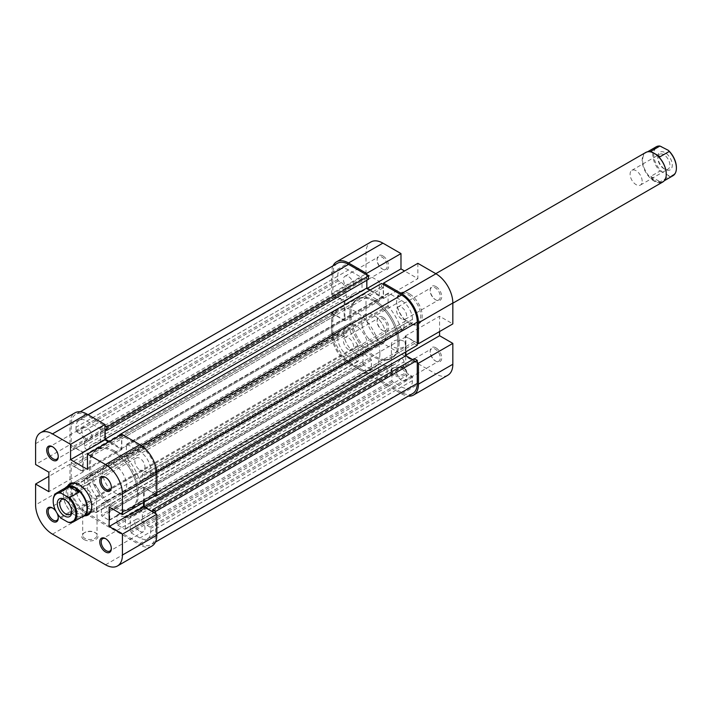 <?xml version="1.0" encoding="UTF-8"?>
<svg xmlns="http://www.w3.org/2000/svg" width="712" height="712" viewBox="0 0 712 712"><rect width="100%" height="100%" fill="white"/><g stroke="black" fill="none" stroke-linecap="round" stroke-linejoin="round"><path stroke-width="0.53" stroke-dasharray="3.56 2.67" d="M137.496 493.425A34.105 19.696 -120 0 0 122.606 459.098A34.105 19.696 -120 0 0 96.325 449.957A34.105 19.696 -120 0 0 89.258 465.577A34.105 19.696 -120 0 0 104.148 499.895A34.105 19.696 -120 0 0 130.43 509.036A34.105 19.696 -120 0 0 137.496 493.425M399.174 342.347A34.105 19.696 -120 0 0 384.284 308.02A34.105 19.696 -120 0 0 358.002 298.889A34.105 19.696 -120 0 0 350.936 314.499A34.105 19.696 -120 0 0 365.826 348.827A34.105 19.696 -120 0 0 392.107 357.958A34.105 19.696 -120 0 0 399.174 342.347M155.581 495.507L155.581 473.231A22.17 12.798 -120 0 0 139.908 446.077L120.613 434.943M337.435 263.271A22.17 12.798 -120 0 0 332.851 273.426L332.851 296.539L71.173 447.617L71.173 424.494A22.17 12.798 -120 0 1 75.766 414.348A22.17 12.798 -120 0 1 86.846 415.452L104.94 425.892M412.666 393.576A22.17 12.798 -120 0 1 401.586 392.472L348.524 361.838A22.17 12.798 -120 0 1 332.851 334.693L332.851 311.571L71.173 462.649L71.173 485.762A22.17 12.798 -120 0 0 86.846 512.916L139.908 543.55A22.17 12.798 -120 0 0 150.989 544.644A22.17 12.798 -120 0 0 155.581 534.498L155.581 513.61M386.385 378.134A1.023 0.587 -120 0 0 387.114 377.716L387.114 367.036A1.023 0.587 -120 0 0 386.109 365.692A40.931 23.63 60 0 1 379.291 363.93A1.023 0.587 -120 0 0 378.668 364.393L378.668 372.839A1.023 0.587 -120 0 0 379.398 374.094L386.385 378.134L124.716 529.212A1.023 0.587 -120 0 0 125.437 528.793L125.437 518.113A1.023 0.587 -120 0 0 124.44 516.77A40.931 23.63 60 0 1 117.614 514.999A1.023 0.587 -120 0 0 116.999 515.47L116.999 523.916A1.023 0.587 -120 0 0 117.72 525.171L124.716 529.212M362.995 363.788A1.023 0.587 -120 0 0 363.716 365.042L370.712 369.083A1.023 0.587 -120 0 0 371.433 368.665L371.433 360.219A1.023 0.587 -120 0 0 370.818 359.035A40.931 23.63 60 0 1 363.992 352.921A1.023 0.587 -120 0 0 362.995 353.116L362.995 363.788L101.318 514.865A1.023 0.587 -120 0 0 102.047 516.12L109.034 520.161A1.023 0.587 -120 0 0 109.764 519.742L109.764 511.296A1.023 0.587 -120 0 0 109.141 510.112A40.931 23.63 60 0 1 102.323 503.998A1.023 0.587 -120 0 0 101.318 504.194L101.318 514.865M370.231 289.989L383.252 297.509L383.252 287.764L381.561 286.794L381.561 283.447M417.259 345.267L414.366 343.602L414.366 341.653L405.92 336.776L405.92 351.817M412.675 359.613L414.366 360.583L414.366 358.634M332.851 311.571L335.744 313.244L335.744 315.193L344.181 320.071L344.181 301.132L335.744 296.254L335.744 298.203L332.851 296.539M368.54 279.273L366.849 278.294L366.849 280.243M337.675 337.47A15.353 8.864 -120 0 0 348.524 356.276L357.451 361.42A1.023 0.587 -120 0 0 358.172 361.002L358.172 346.246A1.023 0.587 -120 0 0 357.878 345.4A40.931 23.63 60 0 1 349.521 329.407A2.554 1.477 -120 0 0 346.646 327.253A2.554 1.477 -120 0 0 346.112 328.419L346.112 332.602A6.817 3.943 60 0 1 344.697 335.726A6.817 3.943 60 0 1 341.288 335.388L338.396 333.714A1.023 0.587 -120 0 0 337.675 334.133L337.675 337.47L75.997 488.548A15.353 8.864 -120 0 0 86.846 507.344L95.773 512.498A1.023 0.587 -120 0 0 96.494 512.079L96.494 497.323A1.023 0.587 -120 0 0 96.2 496.478A40.931 23.63 60 0 1 87.843 480.484A2.554 1.477 -120 0 0 84.968 478.331A2.554 1.477 -120 0 0 84.434 479.496L84.434 483.679A6.817 3.943 60 0 1 83.028 486.803A6.817 3.943 60 0 1 79.611 486.465L76.718 484.792A1.023 0.587 -120 0 0 75.997 485.21L75.997 488.548M348.524 269.937A15.353 8.864 -120 0 0 340.852 269.18A15.353 8.864 -120 0 0 337.675 276.212L337.675 279.549A1.023 0.587 -120 0 0 338.396 280.804L341.288 282.477A6.817 3.943 60 0 1 346.112 290.825L346.112 295.008A2.554 1.477 -120 0 0 347.225 297.58A2.554 1.477 -120 0 0 349.2 298.266A2.554 1.477 -120 0 0 349.521 297.954A40.931 23.63 60 0 1 354.585 292.979A40.931 23.63 60 0 1 361.643 291.066A1.023 0.587 -120 0 0 362.025 290.549L362.025 278.57A1.023 0.587 -120 0 0 361.304 277.324L348.524 269.937L86.846 421.014A15.353 8.864 -120 0 0 79.174 420.258A15.353 8.864 -120 0 0 75.997 427.28L75.997 430.627A1.023 0.587 -120 0 0 76.718 431.881L79.611 433.546A6.817 3.943 60 0 1 84.434 441.903L84.434 446.077A2.554 1.477 -120 0 0 85.556 448.658A2.554 1.477 -120 0 0 87.523 449.343A2.554 1.477 -120 0 0 87.843 449.032A40.931 23.63 60 0 1 92.916 444.057A40.931 23.63 60 0 1 99.965 442.143A1.023 0.587 -120 0 0 100.356 441.627L100.356 429.647A1.023 0.587 -120 0 0 99.636 428.401L86.846 421.014M412.435 319.368A15.353 8.864 -120 0 0 401.586 300.571L388.797 293.193A1.023 0.587 -120 0 0 388.076 293.611L388.076 305.59A1.023 0.587 -120 0 0 388.467 306.552A40.931 23.63 60 0 1 400.589 327.44A2.554 1.477 -120 0 0 403.464 329.594A2.554 1.477 -120 0 0 403.998 328.419L403.998 324.245A6.817 3.943 60 0 1 405.404 321.121A6.817 3.943 60 0 1 408.822 321.459L411.714 323.132A1.023 0.587 -120 0 0 412.435 322.714L412.435 319.368L150.757 470.445A15.353 8.864 -120 0 0 139.908 451.648L127.128 444.27A1.023 0.587 -120 0 0 126.398 444.688L126.398 456.668A1.023 0.587 -120 0 0 126.789 457.629A40.931 23.63 60 0 1 138.911 478.517A2.554 1.477 -120 0 0 141.786 480.671A2.554 1.477 -120 0 0 142.32 479.496L142.32 475.322A6.817 3.943 60 0 1 143.735 472.198A6.817 3.943 60 0 1 147.144 472.537L150.036 474.21A1.023 0.587 -120 0 0 150.757 473.792L150.757 470.445M403.998 361.838A2.554 1.477 -120 0 0 402.876 359.266A2.554 1.477 -120 0 0 400.909 358.581A2.554 1.477 -120 0 0 400.589 358.892A40.931 23.63 60 0 1 395.516 363.868A40.931 23.63 60 0 1 392.232 365.238A1.023 0.587 -120 0 0 391.938 365.737L391.938 380.502A1.023 0.587 -120 0 0 392.659 381.757L401.586 386.901A15.353 8.864 -120 0 0 409.258 387.666A15.353 8.864 -120 0 0 412.435 380.635L412.435 377.298A1.023 0.587 -120 0 0 411.714 376.043L408.822 374.37A6.817 3.943 60 0 1 403.998 366.021L403.998 361.838L142.32 512.916A2.554 1.477 -120 0 0 141.207 510.344A2.554 1.477 -120 0 0 139.232 509.659A2.554 1.477 -120 0 0 138.911 509.97A40.931 23.63 60 0 1 133.847 514.945A40.931 23.63 60 0 1 130.554 516.316A1.023 0.587 -120 0 0 130.26 516.814L130.26 531.579A1.023 0.587 -120 0 0 130.981 532.825L139.908 537.978A15.353 8.864 -120 0 0 147.58 538.744A15.353 8.864 -120 0 0 150.757 531.713L150.757 528.375A1.023 0.587 -120 0 0 150.036 527.12L147.144 525.447A6.817 3.943 60 0 1 142.32 517.09L142.32 512.916M109.274 441.485L121.583 448.587L121.583 438.841L119.892 437.862L119.892 435.361M71.173 462.649L74.066 464.322L74.066 466.271L82.512 471.148L82.512 452.209L74.066 447.332L74.066 449.281L71.173 447.617M154.86 495.926L152.688 494.68L152.688 492.731L144.251 487.853L144.251 502.058M414.366 360.583L152.688 511.661M405.92 336.776L144.251 487.853M414.366 341.653L152.688 492.731M414.366 343.602L152.688 494.68M335.744 298.203L74.066 449.281M335.744 296.254L74.066 447.332M344.181 301.132L82.512 452.209M344.181 320.071L82.512 471.148M335.744 315.193L74.066 466.271M335.744 313.244L74.066 464.322M381.561 286.794L119.892 437.862M383.252 287.764L121.583 438.841M383.252 297.509L121.583 448.587M366.849 278.294L105.18 429.372M382.887 317.214A8.188 4.726 -120 0 0 377.102 320.56A8.188 4.726 -120 0 0 382.887 330.582L382.887 330.582A8.188 4.726 -120 0 0 388.681 327.244A8.188 4.726 -120 0 0 382.887 317.214M382.166 330.163L382.887 330.582L382.166 330.163A7.165 4.139 60 0 1 377.102 321.388A7.165 4.139 60 0 1 378.588 318.113A7.165 4.139 60 0 1 382.166 318.469A7.165 4.139 60 0 1 386.847 324.779A7.165 4.139 60 0 1 385.753 330.519A7.165 4.139 60 0 1 382.166 330.163M435.949 347.848A8.188 4.726 -120 0 0 430.164 351.185A8.188 4.726 -120 0 0 435.949 361.215L435.949 361.215A8.188 4.726 -120 0 0 441.734 357.869A8.188 4.726 -120 0 0 435.949 347.848M435.228 360.797L435.949 361.215L435.228 360.797A7.165 4.139 60 0 1 430.164 352.022A7.165 4.139 60 0 1 431.641 348.747A7.165 4.139 60 0 1 435.228 349.103A7.165 4.139 60 0 1 439.909 355.413A7.165 4.139 60 0 1 438.806 361.153A7.165 4.139 60 0 1 435.228 360.797M435.949 286.58A8.188 4.726 -120 0 0 430.164 289.926A8.188 4.726 -120 0 0 435.949 299.948L435.949 299.948A8.188 4.726 -120 0 0 441.734 296.61A8.188 4.726 -120 0 0 435.949 286.58M435.228 299.53L435.949 299.948L435.228 299.53A7.165 4.139 60 0 1 430.164 290.754A7.165 4.139 60 0 1 431.641 287.479A7.165 4.139 60 0 1 435.228 287.835A7.165 4.139 60 0 1 439.909 294.145A7.165 4.139 60 0 1 438.806 299.885A7.165 4.139 60 0 1 435.228 299.53M382.887 255.946A8.188 4.726 -120 0 0 377.102 259.293A8.188 4.726 -120 0 0 382.887 269.314L382.887 269.314A8.188 4.726 -120 0 0 388.681 265.977A8.188 4.726 -120 0 0 382.887 255.946M382.166 268.896L382.887 269.314L382.166 268.896A7.165 4.139 60 0 1 377.102 260.129A7.165 4.139 60 0 1 378.588 256.845A7.165 4.139 60 0 1 382.166 257.201A7.165 4.139 60 0 1 386.847 263.511A7.165 4.139 60 0 1 385.753 269.252A7.165 4.139 60 0 1 382.166 268.896M409.418 293.825A18.076 10.44 -120 0 0 396.637 301.203A18.076 10.44 -120 0 0 409.418 323.337L409.418 323.337A18.076 10.44 -120 0 0 422.198 315.959A18.076 10.44 -120 0 0 409.418 293.825M408.697 322.928L409.418 323.337L408.697 322.919A17.052 9.843 60 0 1 408.697 322.919A17.052 9.843 60 0 1 396.637 302.039A17.052 9.843 60 0 1 400.171 294.234A17.052 9.843 60 0 1 408.697 295.071A17.052 9.843 60 0 1 419.84 310.103A17.052 9.843 60 0 1 417.223 323.764A17.052 9.843 60 0 1 408.697 322.928M403.633 368.175L404.354 368.594A8.188 4.726 0 0 0 392.775 368.594A8.188 4.726 0 0 0 392.775 375.277A8.188 4.726 0 0 0 404.354 375.277A8.188 4.726 0 0 0 404.354 368.594L403.633 368.175A7.165 4.139 180 0 1 405.733 371.103A7.165 4.139 180 0 1 401.31 374.921A7.165 4.139 180 0 1 393.505 374.022A7.165 4.139 180 0 1 391.404 371.103A7.165 4.139 180 0 1 393.505 368.175A7.165 4.139 180 0 1 403.633 368.175M403.633 341.164A7.165 4.139 0 0 0 395.827 340.265A7.165 4.139 0 0 0 391.404 344.092A7.165 4.139 0 0 0 393.505 347.011A7.165 4.139 0 0 0 401.31 347.91A7.165 4.139 0 0 0 405.733 344.092A7.165 4.139 0 0 0 403.633 341.164M401.586 380.217A7.165 4.139 60 0 1 396.904 373.907A7.165 4.139 60 0 1 397.999 368.166A7.165 4.139 60 0 1 401.586 368.522A7.165 4.139 60 0 1 406.258 374.832A7.165 4.139 60 0 1 405.164 380.573A7.165 4.139 60 0 1 401.586 380.217M401.586 318.958A7.165 4.139 60 0 1 396.904 312.639A7.165 4.139 60 0 1 397.999 306.908A7.165 4.139 60 0 1 401.586 307.255A7.165 4.139 60 0 1 406.258 313.574A7.165 4.139 60 0 1 405.164 319.305A7.165 4.139 60 0 1 401.586 318.958M348.524 288.324A7.165 4.139 60 0 1 343.843 282.005A7.165 4.139 60 0 1 344.946 276.274A7.165 4.139 60 0 1 348.524 276.621A7.165 4.139 60 0 1 353.205 282.94A7.165 4.139 60 0 1 352.102 288.68A7.165 4.139 60 0 1 348.524 288.324M348.524 349.592A7.165 4.139 60 0 1 343.843 343.273A7.165 4.139 60 0 1 344.946 337.541A7.165 4.139 60 0 1 348.524 337.888A7.165 4.139 60 0 1 353.205 344.207A7.165 4.139 60 0 1 352.102 349.939A7.165 4.139 60 0 1 348.524 349.592M373.845 343.042A17.052 9.843 60 0 1 362.702 328.018A17.052 9.843 60 0 1 365.318 314.348A17.052 9.843 60 0 1 373.845 315.193A17.052 9.843 60 0 1 384.987 330.226A17.052 9.843 60 0 1 382.371 343.887A17.052 9.843 60 0 1 373.845 343.042M373.845 301.274A34.105 19.696 60 0 1 396.13 331.329A34.105 19.696 60 0 1 390.897 358.661A34.105 19.696 60 0 1 373.845 356.97A34.105 19.696 60 0 1 351.568 326.915A34.105 19.696 60 0 1 356.792 299.583A34.105 19.696 60 0 1 373.845 301.274M375.055 300.571A34.105 19.696 60 0 1 397.332 330.626A34.105 19.696 60 0 1 392.107 357.958A34.105 19.696 60 0 1 375.055 356.276A34.105 19.696 60 0 1 352.769 326.212A34.105 19.696 60 0 1 358.002 298.889A34.105 19.696 60 0 1 375.055 300.571M331.641 333.99L331.641 313.111L366.012 293.264L366.012 314.152L331.641 333.99A23.879 13.786 -120 0 0 348.524 363.236L382.887 343.389L435.949 374.022L401.586 393.87L348.524 363.236M417.864 263.324L417.864 278.641L404.594 270.987M439.571 331.552L439.571 316.244L452.832 323.898M447.884 375.206A23.879 13.786 60 0 1 435.949 374.022M382.887 343.389A23.879 13.786 60 0 1 366.012 314.152M333.011 265.834A23.879 13.786 -120 0 0 331.641 272.723L331.641 293.611L366.012 273.773L379.274 281.427L379.274 300.927L366.012 293.264M366.012 273.773L366.012 252.885A23.879 13.786 60 0 1 370.952 241.955M366.609 274.814L366.609 288.743L383.492 298.488L383.492 284.56M331.641 313.111L344.902 320.765L344.902 301.274L331.641 293.611M401.586 393.87A23.879 13.786 -120 0 0 408.234 396.13M417.259 343.042L405.199 336.082L405.199 355.573L417.259 362.542M405.199 336.082L439.571 316.244M405.199 355.573L405.92 355.155M344.902 320.765L379.274 300.927M344.902 301.274L379.274 281.427M366.609 288.743L367.339 288.324M383.492 298.488L417.864 278.641M111.312 548.196A7.165 4.139 -120 0 0 111.33 547.795A7.165 4.139 -120 0 0 106.266 539.029L105.545 538.61L106.266 539.029A7.165 4.139 -120 0 0 105.919 538.833M58.259 517.562A7.165 4.139 -120 0 0 58.268 517.161A7.165 4.139 -120 0 0 53.204 508.395L52.483 507.976L53.204 508.395A7.165 4.139 -120 0 0 52.857 508.208M56.026 511.421A8.188 4.726 60 0 1 57.058 513.21M58.259 456.294A7.165 4.139 -120 0 0 58.268 455.894A7.165 4.139 -120 0 0 53.204 447.127L52.483 446.709L53.204 447.127A7.165 4.139 -120 0 0 52.857 446.94M111.312 486.928A7.165 4.139 -120 0 0 111.33 486.527A7.165 4.139 -120 0 0 106.266 477.761L105.545 477.343L106.266 477.761A7.165 4.139 -120 0 0 105.919 477.574M91.786 506.294A17.052 9.843 -120 0 0 91.795 505.885A17.052 9.843 -120 0 0 79.735 484.997L79.014 484.578L79.735 484.997A17.052 9.843 -120 0 0 79.379 484.801M84.541 515.844A18.076 10.44 60 0 1 79.014 514.1A18.076 10.44 60 0 1 67.489 486.305M106.061 464.037L71.209 484.151A17.052 9.843 -120 0 0 68.592 497.822A17.052 9.843 -120 0 0 79.735 512.845A17.052 9.843 -120 0 0 88.261 513.69L123.114 493.576A17.052 9.843 -120 0 0 125.721 479.906A17.052 9.843 -120 0 0 114.588 464.883A17.052 9.843 -120 0 0 106.061 464.037A17.052 9.843 -120 0 0 103.445 477.699A17.052 9.843 -120 0 0 114.588 492.731A17.052 9.843 -120 0 0 123.114 493.576M84.078 539.58A8.188 4.726 0 0 0 95.648 539.58A8.188 4.726 0 0 0 95.648 532.896L95.648 532.896A8.188 4.726 0 0 0 84.078 532.896A8.188 4.726 0 0 0 84.078 539.58M94.927 532.478L95.648 532.896L94.927 532.478A7.165 4.139 180 0 1 97.028 535.406A7.165 4.139 180 0 1 92.605 539.224A7.165 4.139 180 0 1 84.799 538.325A7.165 4.139 180 0 1 82.699 535.406A7.165 4.139 180 0 1 84.799 532.478A7.165 4.139 180 0 1 94.927 532.478M84.799 511.314A7.165 4.139 0 0 0 92.605 512.213A7.165 4.139 0 0 0 97.028 508.395A7.165 4.139 0 0 0 94.927 505.467A7.165 4.139 0 0 0 87.122 504.568A7.165 4.139 0 0 0 82.699 508.395A7.165 4.139 0 0 0 84.799 511.314M86.846 500.661A7.165 4.139 -120 0 0 90.433 501.017A7.165 4.139 -120 0 0 91.528 495.276A7.165 4.139 -120 0 0 86.846 488.966A7.165 4.139 -120 0 0 83.268 488.61A7.165 4.139 -120 0 0 82.174 494.351A7.165 4.139 -120 0 0 86.846 500.661M86.846 439.402A7.165 4.139 -120 0 0 90.433 439.749A7.165 4.139 -120 0 0 91.528 434.008A7.165 4.139 -120 0 0 86.846 427.698A7.165 4.139 -120 0 0 83.268 427.342A7.165 4.139 -120 0 0 82.174 433.083A7.165 4.139 -120 0 0 86.846 439.402M139.908 470.027A7.165 4.139 -120 0 0 143.486 470.383A7.165 4.139 -120 0 0 144.589 464.642A7.165 4.139 -120 0 0 139.908 458.332A7.165 4.139 -120 0 0 136.33 457.976A7.165 4.139 -120 0 0 135.227 463.717A7.165 4.139 -120 0 0 139.908 470.027M139.908 531.294A7.165 4.139 -120 0 0 143.486 531.65A7.165 4.139 -120 0 0 144.589 525.91A7.165 4.139 -120 0 0 139.908 519.6A7.165 4.139 -120 0 0 136.33 519.244A7.165 4.139 -120 0 0 135.227 524.984A7.165 4.139 -120 0 0 139.908 531.294M114.588 450.954A34.105 19.696 -120 0 0 97.535 449.263A34.105 19.696 -120 0 0 92.302 476.595A34.105 19.696 -120 0 0 114.588 506.65A34.105 19.696 -120 0 0 131.64 508.341A34.105 19.696 -120 0 0 136.864 481.009A34.105 19.696 -120 0 0 114.588 450.954M113.377 451.648A34.105 19.696 -120 0 0 96.325 449.957A34.105 19.696 -120 0 0 91.1 477.289A34.105 19.696 -120 0 0 113.377 507.344A34.105 19.696 -120 0 0 130.43 509.036A34.105 19.696 -120 0 0 135.663 481.704A34.105 19.696 -120 0 0 113.377 451.648M35.6 443.647L69.963 423.8L69.963 444.688L35.6 464.527M52.483 534.151L86.846 514.313L139.908 544.947L105.536 564.785M121.823 434.249L121.823 449.566L108.553 441.903M143.521 502.476L143.521 487.159L156.791 494.813M151.843 546.122A23.879 13.786 60 0 1 139.908 544.947M86.846 514.313A23.879 13.786 60 0 1 69.963 485.068L35.6 504.915M69.963 444.688L83.233 452.351L83.233 471.842L69.963 464.179L69.963 485.068M69.963 423.8A23.879 13.786 60 0 1 74.911 412.871M69.963 464.179L48.861 476.364M83.233 452.351L48.861 472.189M83.233 471.842L48.861 491.681M143.521 487.159L109.159 506.997M121.823 449.566L87.451 469.404M661.795 146.565A16.029 9.256 -120 0 0 653.732 154.442A16.029 9.256 -120 0 0 661.795 171.628L668.337 175.41A16.029 9.256 -120 0 0 676.4 167.801M654.337 153.4A16.714 9.648 -120 0 0 646.096 152.635A16.714 9.648 -120 0 0 642.633 160.289A16.714 9.648 -120 0 0 654.453 180.759L650.741 176.389L659.908 171.094A16.714 9.648 60 0 1 652.762 154.442A16.714 9.648 60 0 1 656.224 146.788M385.904 336.082A17.052 9.843 60 0 1 382.371 343.887A17.052 9.843 60 0 1 369.234 339.321A17.052 9.843 60 0 1 361.785 322.153A17.052 9.843 60 0 1 365.318 314.348A17.052 9.843 60 0 1 378.464 318.923A17.052 9.843 60 0 1 385.904 336.082M645.686 152.484A17.052 9.843 -120 0 0 642.153 160.289A17.052 9.843 -120 0 0 649.593 177.448A17.052 9.843 -120 0 0 662.739 182.023M672.938 175.739A16.714 9.648 60 0 1 669.262 176.496L660.095 181.791L654.453 180.759A16.714 9.648 -120 0 0 662.81 181.587A16.714 9.648 -120 0 0 666.272 173.933M657.826 156.809A10.235 5.91 60 0 1 665.061 152.635A10.235 5.91 60 0 1 672.297 165.166A10.235 5.91 60 0 1 665.061 169.34A10.235 5.91 60 0 1 657.826 156.809L657.826 158.197A8.526 4.922 -120 0 0 663.86 168.646A8.526 4.922 -120 0 0 668.123 169.064A8.526 4.922 -120 0 0 669.885 165.166A8.526 4.922 -120 0 0 666.165 156.587A8.526 4.922 -120 0 0 659.597 154.299A8.526 4.922 -120 0 0 657.826 158.197M642.153 181.177A8.526 4.922 -120 0 0 638.433 172.598A8.526 4.922 -120 0 0 631.864 170.31A8.526 4.922 -120 0 0 630.093 174.218A8.526 4.922 -120 0 0 633.813 182.797A8.526 4.922 -120 0 0 640.391 185.076A8.526 4.922 -120 0 0 642.153 181.177M61.268 518.336L60.351 517.25A16.714 9.648 60 0 1 53.204 500.598M367.819 346.522A17.052 9.843 -120 0 0 360.37 329.362A17.052 9.843 -120 0 0 347.233 324.797A17.052 9.843 -120 0 0 343.7 332.602A17.052 9.843 -120 0 0 351.141 349.761A17.052 9.843 -120 0 0 364.286 354.327A17.052 9.843 -120 0 0 367.819 346.522M65.344 487.934A17.052 9.843 -120 0 0 63.332 494.466A17.052 9.843 -120 0 0 75.392 515.354A17.052 9.843 -120 0 0 82.049 516.885M397.964 343.042A34.105 19.696 -120 0 0 383.074 308.723A34.105 19.696 -120 0 0 356.792 299.583A34.105 19.696 -120 0 0 349.726 315.193A34.105 19.696 -120 0 0 364.615 349.521A34.105 19.696 -120 0 0 390.897 358.661A34.105 19.696 -120 0 0 397.964 343.042M379.879 353.49A34.105 19.696 -120 0 0 364.989 319.163A34.105 19.696 -120 0 0 338.707 310.023A34.105 19.696 -120 0 0 331.641 325.642A34.105 19.696 -120 0 0 346.53 359.96A34.105 19.696 -120 0 0 372.812 369.101A34.105 19.696 -120 0 0 379.879 353.49M66.794 487.097A16.714 9.648 -120 0 0 63.332 494.742L63.332 494.466M69.696 522.653L78.863 517.357L75.152 515.212A16.714 9.648 -120 0 0 83.509 516.04M71.752 511.127A8.526 4.922 -120 0 0 71.779 510.477L71.779 511.875M87.451 487.506A8.526 4.922 -120 0 0 91.172 496.086A8.526 4.922 -120 0 0 97.749 498.373A8.526 4.922 -120 0 0 99.511 494.466A8.526 4.922 -120 0 0 95.791 485.887A8.526 4.922 -120 0 0 89.222 483.599A8.526 4.922 -120 0 0 87.451 487.506M63.332 494.742A16.714 9.648 -120 0 0 75.152 515.212L69.509 511.955L60.351 517.25M69.509 511.955L78.863 517.357M71.779 510.477A8.526 4.922 -120 0 0 65.744 500.038A8.526 4.922 -120 0 0 65.175 499.735M650.741 151.327L660.095 156.72M669.262 176.496L668.337 175.41M650.741 176.389L660.095 181.791M661.795 171.628L659.908 171.094M141.074 445.409L139.908 446.077M332.851 273.426L71.173 424.494M156.791 533.804L155.581 534.498M332.851 334.693L71.173 485.762M348.524 361.838L86.846 512.916M88.057 414.749L86.846 415.452M156.747 472.563L155.581 473.231M401.586 392.472L139.908 543.55M400.589 358.892L138.911 509.97M403.998 366.021L142.32 517.09M408.822 374.37L147.144 525.447M411.714 376.043L150.036 527.12M412.435 377.298L150.757 528.375M412.435 380.635L150.757 531.713M401.586 386.901L139.908 537.978M392.659 381.757L130.981 532.825M391.938 380.502L130.26 531.579M391.938 365.737L130.26 516.814M392.232 365.238L130.554 516.316M401.586 300.571L139.908 451.648M412.435 322.714L150.757 473.792M411.714 323.132L150.036 474.21M408.822 321.459L147.144 472.537M403.998 324.245L142.32 475.322M403.998 328.419L142.32 479.496M400.589 327.44L138.911 478.517M388.467 306.552L126.789 457.629M388.076 305.59L126.398 456.668M388.076 293.611L126.398 444.688M388.797 293.193L127.128 444.27M337.675 276.212L75.997 427.28M361.304 277.324L99.636 428.401M362.025 278.57L100.356 429.647M362.025 290.549L100.356 441.627M361.643 291.066L99.965 442.143M349.521 297.954L87.843 449.032M346.112 295.008L84.434 446.077M346.112 290.825L84.434 441.903M341.288 282.477L79.611 433.546M338.396 280.804L76.718 431.881M337.675 279.549L75.997 430.627M348.524 356.276L86.846 507.344M337.675 334.133L75.997 485.21M338.396 333.714L76.718 484.792M341.288 335.388L79.611 486.465M346.112 332.602L84.434 483.679M346.112 328.419L84.434 479.496M349.521 329.407L87.843 480.484M357.878 345.4L96.2 496.478M358.172 346.246L96.494 497.323M358.172 361.002L96.494 512.079M357.451 361.42L95.773 512.498M363.716 365.042L102.047 516.12M362.995 353.116L101.318 504.194M363.992 352.921L102.323 503.998M370.818 359.035L109.141 510.112M371.433 360.219L109.764 511.296M371.433 368.665L109.764 519.742M370.712 369.083L109.034 520.161M387.114 377.716L125.437 528.793M379.398 374.094L117.72 525.171M378.668 372.839L116.999 523.916M378.668 364.393L116.999 515.47M379.291 363.93L117.614 514.999M386.109 365.692L124.44 516.77M387.114 367.036L125.437 518.113M331.641 272.723L366.012 252.885M338.707 310.023L97.535 449.263M80.198 411.794L75.766 414.348M155.421 542.09L150.989 544.644M372.812 369.101L131.64 508.341M400.909 358.581L139.232 509.659M409.258 387.666L147.58 538.744M392.143 365.274L130.474 516.342M395.516 363.868L133.847 514.945M412.221 323.186L150.552 474.254M405.404 321.121L143.735 472.198M403.464 329.594L141.786 480.671M388.289 293.148L126.611 444.217M340.852 269.18L79.174 420.258M361.821 291.021L100.143 442.099M354.585 292.979L92.916 444.057M349.2 298.266L87.523 449.343M337.88 333.661L76.211 484.738M344.697 335.726L83.028 486.803M346.646 327.253L84.968 478.331M357.958 361.474L96.28 512.551M363.209 352.645L101.531 503.722M371.219 369.136L109.55 520.205M386.901 378.179L125.223 529.256M378.882 363.93L117.204 515.007M377.102 321.388L377.102 320.56M430.164 352.022L430.164 351.185M430.164 290.754L430.164 289.926M377.102 260.129L377.102 259.293M396.637 302.039L396.637 301.203M393.505 368.175L392.775 368.594M391.404 344.092L391.404 371.103M397.999 368.166L431.641 348.747M397.999 306.908L431.641 287.479M344.946 276.274L378.588 256.845M344.946 337.541L378.588 318.113M435.78 273.675L400.171 294.234M452.832 303.205L417.223 323.764M352.102 349.939L385.753 330.519M352.102 288.68L385.753 269.252M405.164 319.305L438.806 299.885M405.164 380.573L438.806 361.153M405.733 344.092L405.733 371.103M111.33 547.795L111.33 548.632M58.268 517.161L58.268 517.998M58.268 455.894L58.268 456.73M111.33 486.527L111.33 487.364M91.795 505.885L91.795 506.722M97.028 508.395L97.028 535.406M90.433 501.017L56.791 520.445M90.433 439.749L56.791 459.178M143.486 470.383L109.844 489.812M143.486 531.65L109.844 551.079M136.33 519.244L102.679 538.673M136.33 457.976L102.679 477.405M83.268 427.342L49.626 446.771M83.268 488.61L49.626 508.039M82.699 508.395L82.699 535.406M84.799 532.478L84.078 532.896M631.864 170.31L659.597 154.299M347.233 324.797L71.209 484.151M97.749 498.373L70.007 514.384M89.222 483.599L61.481 499.61M65.744 500.038L64.543 499.343M364.286 354.327L88.261 513.69M640.391 185.076L668.123 169.064M663.86 168.646L665.061 169.34M662.81 181.587L664.269 180.75M646.096 152.635L647.555 151.798"/><path stroke-width="1.07" d="M155.581 495.507L155.581 496.344L417.259 345.267L417.259 322.153A22.17 12.798 -120 0 0 401.586 295.008L381.561 283.447L119.892 434.525L120.613 434.943M155.421 542.09L412.666 393.576A22.17 12.798 -120 0 0 417.259 383.421L417.259 360.308L155.581 511.385L155.581 513.61M104.94 425.892L106.871 427.004L368.54 275.927L348.524 264.375A22.17 12.798 -120 0 0 337.435 263.271L80.198 411.794M405.92 351.817L405.92 355.715L412.675 359.613M144.251 502.058L144.251 506.793L152.688 511.661L152.688 509.712L414.366 358.634L417.259 360.308M368.54 275.927L368.54 279.273L106.871 430.351L105.18 429.372L105.18 439.117L109.274 441.485M366.849 280.243L366.849 288.04L370.231 289.989M119.892 435.361L119.892 434.525M106.871 427.004L106.871 430.351M152.688 509.712L155.581 511.385M155.581 496.344L154.86 495.926M405.92 355.715L144.251 506.793M366.849 288.04L105.18 439.117M348.524 262.977L366.609 273.426L400.981 253.579L382.887 243.139L348.524 262.977A23.879 13.786 -120 0 0 336.589 261.793A23.879 13.786 -120 0 0 333.011 265.834M418.46 322.856L418.46 343.736L452.832 323.898L452.832 303.009L418.46 322.856A23.879 13.786 -120 0 0 401.586 293.611L383.492 283.171L417.864 263.324L435.949 273.773A23.879 13.786 60 0 1 452.832 303.009M404.594 270.987L400.981 268.896L400.981 253.579M408.234 396.13A23.879 13.786 -120 0 0 413.521 395.053A23.879 13.786 -120 0 0 418.46 384.124L452.832 364.277L452.832 343.389L439.571 335.735L439.571 331.552M452.832 364.277A23.879 13.786 60 0 1 447.884 375.206L413.521 395.053M336.589 261.793L370.952 241.955A23.879 13.786 60 0 1 382.887 243.139M366.609 273.426L366.609 274.814M417.259 362.542L418.46 363.236L418.46 384.124M418.46 343.736L417.259 343.042M383.492 284.56L383.492 283.171M418.46 363.236L452.832 343.389M405.92 355.155L439.571 335.735M367.339 288.324L400.981 268.896M105.545 538.61L105.536 538.61A8.188 4.726 60 0 1 111.33 548.632A8.188 4.726 60 0 1 105.536 551.978A8.188 4.726 60 0 1 99.751 541.948A8.188 4.726 60 0 1 105.536 538.61M105.919 538.833A7.165 4.139 -120 0 0 102.679 538.673A7.165 4.139 -120 0 0 101.585 544.413A7.165 4.139 -120 0 0 106.266 550.723A7.165 4.139 -120 0 0 109.844 551.079A7.165 4.139 -120 0 0 111.312 548.196M57.058 513.21A8.188 4.726 60 0 1 58.268 517.998A8.188 4.726 60 0 1 52.483 521.344A8.188 4.726 60 0 1 46.698 511.314A8.188 4.726 60 0 1 52.483 507.976L52.483 507.976A8.188 4.726 60 0 1 56.026 511.421M52.857 508.208A7.165 4.139 -120 0 0 49.626 508.039A7.165 4.139 -120 0 0 48.523 513.779A7.165 4.139 -120 0 0 53.204 520.089A7.165 4.139 -120 0 0 56.791 520.445A7.165 4.139 -120 0 0 58.259 517.562M52.483 446.709L52.483 446.709A8.188 4.726 60 0 1 58.268 456.73A8.188 4.726 60 0 1 52.483 460.077A8.188 4.726 60 0 1 46.698 450.046A8.188 4.726 60 0 1 52.483 446.709M52.857 446.94A7.165 4.139 -120 0 0 49.626 446.771A7.165 4.139 -120 0 0 48.523 452.512A7.165 4.139 -120 0 0 53.204 458.822A7.165 4.139 -120 0 0 56.791 459.178A7.165 4.139 -120 0 0 58.259 456.294M105.545 477.343L105.536 477.343A8.188 4.726 60 0 1 111.33 487.364A8.188 4.726 60 0 1 105.536 490.71A8.188 4.726 60 0 1 99.751 480.68A8.188 4.726 60 0 1 105.536 477.343M105.919 477.574A7.165 4.139 -120 0 0 102.679 477.405A7.165 4.139 -120 0 0 101.585 483.145A7.165 4.139 -120 0 0 106.266 489.456A7.165 4.139 -120 0 0 109.844 489.812A7.165 4.139 -120 0 0 111.312 486.928M67.489 486.305A18.076 10.44 60 0 1 79.014 484.578L79.014 484.578A18.076 10.44 60 0 1 91.795 506.722A18.076 10.44 60 0 1 84.541 515.844M82.049 516.885A17.052 9.843 -120 0 0 83.918 516.2L88.261 513.69A17.052 9.843 -120 0 0 91.786 506.294M139.908 444.688L121.823 434.249L87.451 454.087L105.536 464.527L139.908 444.688A23.879 13.786 60 0 1 156.791 473.925L156.791 494.813L122.42 514.66L109.159 506.997L109.159 526.497L122.42 534.151L156.791 514.313L156.791 535.193A23.879 13.786 60 0 1 151.843 546.122L117.48 565.969A23.879 13.786 -120 0 0 122.42 555.04L122.42 534.151M117.48 565.969A23.879 13.786 -120 0 1 105.536 564.785L52.483 534.151A23.879 13.786 -120 0 1 35.6 504.915L35.6 484.027L48.861 491.681L48.861 472.189L35.6 464.527L35.6 443.647A23.879 13.786 -120 0 1 40.548 432.718L74.911 412.871A23.879 13.786 60 0 1 86.846 414.055L104.94 424.494L70.568 444.341L70.568 459.658L87.451 469.404L87.451 454.087M79.379 484.801A17.052 9.843 -120 0 0 71.209 484.151L66.866 486.661A17.052 9.843 -120 0 0 65.344 487.934M70.568 444.341L52.483 433.893A23.879 13.786 -120 0 0 40.548 432.718M122.42 514.66L122.42 493.772A23.879 13.786 -120 0 0 105.536 464.527M108.553 441.903L104.94 439.811L104.94 424.494M156.791 514.313L143.521 506.65L143.521 502.476M48.861 476.364L35.6 484.027M143.521 506.65L109.159 526.497M104.94 439.811L70.568 459.658M647.555 151.798L656.224 146.788A16.714 9.648 60 0 1 659.908 146.031L668.337 150.339L669.262 151.434A16.714 9.648 60 0 1 676.4 168.085A16.714 9.648 60 0 1 672.938 175.739L664.269 180.75M452.832 303.205L662.739 182.023A17.052 9.843 -120 0 0 666.272 174.218A17.052 9.843 -120 0 0 654.212 153.329A17.052 9.843 -120 0 0 645.686 152.484L435.78 273.675M659.908 146.031L650.741 151.327L654.453 153.463A16.714 9.648 -120 0 1 666.272 173.933L666.272 174.218M654.337 153.4A16.714 9.648 -120 0 1 654.453 153.463L660.095 156.72L669.262 151.434M53.204 501.15L53.204 500.598A16.714 9.648 60 0 1 56.666 492.944A16.714 9.648 60 0 1 60.351 492.188L61.268 493.274A16.029 9.256 -120 0 0 53.204 501.15A16.029 9.256 -120 0 0 61.268 518.336L67.809 522.119A16.029 9.256 -120 0 0 75.873 514.242A16.029 9.256 -120 0 0 67.809 497.056L69.696 497.581A16.714 9.648 60 0 1 76.843 514.242A16.714 9.648 60 0 1 73.38 521.887A16.714 9.648 60 0 1 69.696 522.653L67.809 522.119M83.918 516.2A17.052 9.843 -120 0 0 87.451 508.395A17.052 9.843 -120 0 0 80.011 491.227A17.052 9.843 -120 0 0 66.866 486.661M73.38 521.887L83.509 516.04A16.714 9.648 -120 0 0 86.971 508.395A16.714 9.648 -120 0 0 75.152 487.925A16.714 9.648 -120 0 0 66.794 487.097L56.666 492.944M71.779 511.875A10.235 5.91 60 0 1 64.543 516.049A10.235 5.91 60 0 1 57.307 503.517A10.235 5.91 60 0 1 64.543 499.343A10.235 5.91 60 0 1 71.779 511.875M65.175 499.735A8.526 4.922 -120 0 0 61.481 499.61A8.526 4.922 -120 0 0 59.719 503.517A8.526 4.922 -120 0 0 63.439 512.097A8.526 4.922 -120 0 0 70.007 514.384A8.526 4.922 -120 0 0 71.752 511.127M61.268 493.274L67.809 497.056M60.351 492.188L69.509 486.892L75.152 487.925L78.863 492.295L69.696 497.581M69.509 486.892L78.863 492.295M676.4 167.801A16.029 9.256 -120 0 0 676.4 167.534A16.029 9.256 -120 0 0 668.337 150.339M401.586 295.008L141.074 445.409M417.259 383.421L156.791 533.804M348.524 264.375L88.057 414.749M417.259 322.153L156.747 472.563M401.586 293.611L435.949 273.773M122.42 555.04L156.791 535.193M86.846 414.055L52.483 433.893M156.791 473.925L122.42 493.772M676.4 167.534L676.4 168.085"/></g></svg>
